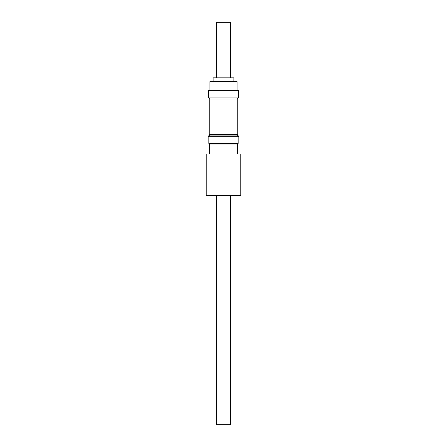 <?xml version="1.0" encoding="UTF-8"?>
<svg xmlns="http://www.w3.org/2000/svg" width="447" height="447" viewBox="0 0 447 447"><rect width="100%" height="100%" fill="white"/><g stroke="black" fill="none" stroke-linecap="round" stroke-linejoin="round"><path stroke-width="0.67" d="M236.541 81.281L210.459 81.281A0.553 0.553 0 0 0 209.906 81.835L237.094 81.835A0.553 0.553 0 0 0 236.541 81.281M216.566 195.59L216.566 424.65L230.434 424.65L230.434 195.59M223.5 195.59L240.76 195.59L240.76 153.969L206.24 153.969L206.24 195.59L223.5 195.59M237.648 143.878L209.352 143.984L237.648 143.984L238.15 143.381L208.85 143.381L208.85 136.721L208.062 135.938L238.938 135.938L238.15 136.721L208.85 136.721M237.787 99.038L209.213 99.038L209.213 134.553L237.787 134.553L237.787 99.038M238.424 90.434L208.576 90.434L208.576 97.927L238.424 97.927L238.424 90.434M233.904 81.281L233.904 77.839L213.096 77.839L213.096 81.281M230.434 77.839L230.434 22.35L216.566 22.35L216.566 77.839M237.569 153.969L237.569 143.984M238.15 143.381L238.15 136.721M237.648 134.553L237.648 135.938M237.648 99.038L237.648 97.927M237.094 90.434L237.094 81.835M209.431 153.969L209.431 143.984M209.352 143.878L208.85 143.381M209.352 134.553L209.352 135.938M209.352 99.038L209.352 97.927M209.906 90.434L209.906 81.835"/></g></svg>
